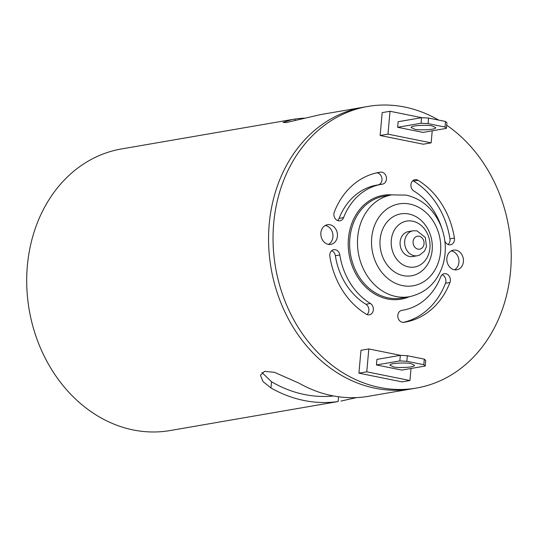 <?xml version="1.0" encoding="UTF-8"?>
<svg xmlns="http://www.w3.org/2000/svg" width="537" height="537" viewBox="0 0 537 537"><rect width="100%" height="100%" fill="white"/><g stroke="black" fill="none" stroke-linecap="round" stroke-linejoin="round"><path stroke-width="0.81" d="M416.43 388.056L366.153 396.689A142.882 118.315 -99.8 0 1 298.955 383.136L274.441 372.302L264.493 371.356L260.438 375.256L262.989 381.545L270.957 387.962A142.882 118.315 80.2 0 0 338.156 401.522L170.088 430.553A142.882 118.315 -99.8 0 1 133.283 429.962A142.882 118.315 -99.8 0 1 26.85 287.839A142.882 118.315 -99.8 0 1 121.51 148.944L292.376 119.469L282.999 122.436L286.255 122.564L320.153 114.676L363.368 107.219A142.882 118.315 80.2 0 0 271.064 268.138A142.882 118.315 80.2 0 0 411.953 388.828A142.882 118.315 80.2 0 1 271.064 268.138A142.882 118.315 80.2 0 1 363.368 107.219L367.845 106.447A142.882 118.315 80.2 0 0 275.541 267.366A142.882 118.315 80.2 0 0 416.43 388.056A142.882 118.315 80.2 0 0 510.15 275.333A142.882 118.315 80.2 0 0 446.703 125.208M304.56 118.153A142.882 118.315 80.2 0 0 294.961 119.06L292.376 119.469M340.955 401.079L356.548 397.595M261.902 372.49L271.514 381.733A136.807 113.28 80.2 0 0 333.551 395.97M449.952 282.509A6.082 5.034 80.2 0 0 449.274 276.199A6.082 5.034 80.2 0 0 444.294 273.695A6.082 5.034 80.2 0 0 440.702 276.864A63.843 52.868 -99.8 0 1 402.992 310.164A63.843 52.868 -99.8 0 1 401.931 310.332A6.082 5.034 80.2 0 0 401.83 310.352A6.082 5.034 80.2 0 0 397.89 317.139A6.082 5.034 80.2 0 0 403.797 322.348A76.006 62.936 80.2 0 0 405.059 322.146A76.006 62.936 80.2 0 0 449.952 282.509L445.475 283.281A6.082 5.034 80.2 0 0 442.166 274.729M334.329 211.994A6.082 5.034 80.2 0 0 335.001 218.304A6.082 5.034 80.2 0 0 339.988 220.808A6.082 5.034 80.2 0 0 343.579 217.633A63.843 52.868 -99.8 0 1 381.283 184.339A63.843 52.868 -99.8 0 1 382.351 184.171A6.082 5.034 80.2 0 0 382.451 184.151A6.082 5.034 80.2 0 0 386.385 177.364A6.082 5.034 80.2 0 0 380.485 172.155A76.006 62.936 80.2 0 0 379.216 172.357A76.006 62.936 80.2 0 0 334.329 211.994M330.013 224.755A9.975 8.256 80.2 0 0 327.442 224.714A9.975 8.256 80.2 0 0 320.998 235.944A9.975 8.256 80.2 0 0 330.832 244.369A9.975 8.256 80.2 0 0 337.444 234.676A9.975 8.256 80.2 0 0 330.013 224.755M456.014 250.168A9.975 8.256 80.2 0 0 453.443 250.128A9.975 8.256 80.2 0 0 446.999 261.365A9.975 8.256 80.2 0 0 456.833 269.789A9.975 8.256 80.2 0 0 463.444 260.089A9.975 8.256 80.2 0 0 456.014 250.168M432.225 130.82L431.151 142.855L423.31 144.205L380.136 135.499L382.176 112.629L390.016 111.273L421.881 117.704M438.615 120.08A142.882 118.315 80.2 0 0 404.65 107.038A142.882 118.315 80.2 0 0 367.845 106.447M400.669 355.366L368.805 348.943L360.965 350.292L358.924 373.168L402.099 381.874L409.939 380.525L411.013 368.489M444.844 241.046A6.082 5.034 80.2 0 0 450.462 244.805A6.082 5.034 80.2 0 0 454.409 238.079A76.006 62.936 80.2 0 0 418.041 180.311A6.082 5.034 80.2 0 0 414.94 179.673A6.082 5.034 80.2 0 0 410.933 184.634A6.082 5.034 80.2 0 0 413.899 191.024A63.843 52.868 -99.8 0 1 441.81 228.259M366.234 314.192A6.082 5.034 80.2 0 0 369.342 314.83A6.082 5.034 80.2 0 0 373.343 309.869A6.082 5.034 80.2 0 0 370.382 303.479A63.843 52.868 -99.8 0 1 339.834 254.954A6.082 5.034 80.2 0 0 333.819 249.698A6.082 5.034 80.2 0 0 329.872 256.424A76.006 62.936 80.2 0 0 366.234 314.192M328.53 244.375A9.975 8.256 80.2 0 0 332.826 234.065A9.975 8.256 80.2 0 0 325.536 225.527A9.975 8.256 80.2 0 0 325.268 225.48M454.53 269.796A9.975 8.256 80.2 0 0 458.826 259.485A9.975 8.256 80.2 0 0 451.536 250.947A9.975 8.256 80.2 0 0 451.268 250.893M337.632 220.546A6.082 5.034 80.2 0 0 339.095 218.411A63.843 52.868 -99.8 0 1 376.806 185.111L381.283 184.339M378.31 184.849A6.082 5.034 80.2 0 0 381.928 178.271A6.082 5.034 80.2 0 0 376.578 172.88M448.106 244.543A6.082 5.034 80.2 0 0 449.932 238.851A76.006 62.936 80.2 0 0 413.564 181.083A6.082 5.034 80.2 0 0 412.812 180.707M403.22 322.395A76.006 62.936 80.2 0 0 445.475 283.281M366.993 314.568A6.082 5.034 80.2 0 0 365.898 304.251A63.843 52.868 -99.8 0 1 335.357 255.726A6.082 5.034 80.2 0 0 331.691 250.732M431.151 142.855L387.976 134.149L390.016 111.273M428.049 123.617L421.055 123.255L421.552 117.684L398.145 121.724L397.649 127.289L423.015 132.411L446.422 128.37L445.019 127.041L445.515 121.469L428.546 118.046L428.049 123.617L445.019 127.041M408.885 214.008A31.415 26.011 -99.8 0 1 427.311 264.801A31.415 26.011 -99.8 0 1 382.21 255.699A31.415 26.011 -99.8 0 1 408.885 214.008M408.462 231.581A12.666 10.492 80.2 0 0 400.28 245.845A12.666 10.492 80.2 0 0 412.765 256.545L417.356 255.753A12.666 10.492 -99.8 0 1 404.871 245.053A12.666 10.492 -99.8 0 1 413.054 230.789L408.462 231.581M412.658 221.19A23.306 19.298 80.2 0 0 392.862 252.122A23.306 19.298 80.2 0 0 426.324 258.874A23.306 19.298 80.2 0 0 412.658 221.19M368.805 348.943L366.764 371.812L358.924 373.168M366.764 371.812L409.939 380.525M376.437 364.959L376.934 359.387L400.34 355.353L407.335 355.716L424.304 359.139L425.707 360.468L425.21 366.039L401.81 370.074L376.437 364.959L399.843 360.918L400.34 355.353M387.976 134.149L380.136 135.499M414.477 129.135L411.154 127.517C410.859 125.034 430.392 124.873 432.392 126.041L435.715 127.658C436.01 130.142 416.477 130.31 414.477 129.135M421.055 123.255L397.649 127.289M445.515 121.469L446.918 122.805L446.422 128.37M421.552 117.684L428.546 118.046M393.265 366.805L389.943 365.187C389.647 362.703 409.181 362.535 411.181 363.71L414.504 365.328C414.799 367.811 395.266 367.973 393.265 366.805M425.21 366.039L423.807 364.71L406.838 361.287L399.843 360.918M423.807 364.71L424.304 359.139M407.335 355.716L406.838 361.287M338.156 401.522L338.579 396.776M270.957 387.962L271.514 381.733M294.813 120.691L294.961 119.06M409.315 296.733A52.693 43.638 -99.8 0 1 349.137 254.672A52.693 43.638 -99.8 0 1 391.748 194.871L383.915 196.227A51.68 42.799 80.2 0 0 350.527 254.431A51.68 42.799 80.2 0 0 401.488 298.082L409.322 296.733A51.68 42.799 -99.8 0 1 358.367 253.075A51.68 42.799 -99.8 0 1 391.748 194.871L406.18 195.099C421.76 198.831 433.178 208.718 440.434 224.768C445.791 237.623 446.717 250.658 443.213 263.862C437.628 281.999 426.331 292.96 409.322 296.733M409.771 204.067A41.55 34.402 80.2 0 0 374.49 259.203A41.55 34.402 80.2 0 0 434.144 271.239A41.55 34.402 80.2 0 0 409.771 204.067M419.142 236.226A6.585 5.457 80.2 0 0 413.55 244.973A6.585 5.457 80.2 0 0 423.002 246.879A6.585 5.457 80.2 0 0 419.142 236.226M339.095 218.411L343.579 217.633M377.961 172.585L380.485 172.155M413.564 181.083L418.041 180.311M449.932 238.851L454.409 238.079M365.898 304.251L370.382 303.479M335.357 255.726L339.834 254.954M417.356 255.753L419.652 255.082L424.458 251.195L426.459 246.624L425.331 237.502L416.987 230.85L413.054 230.789M401.488 310.426L402.992 310.164"/></g></svg>
